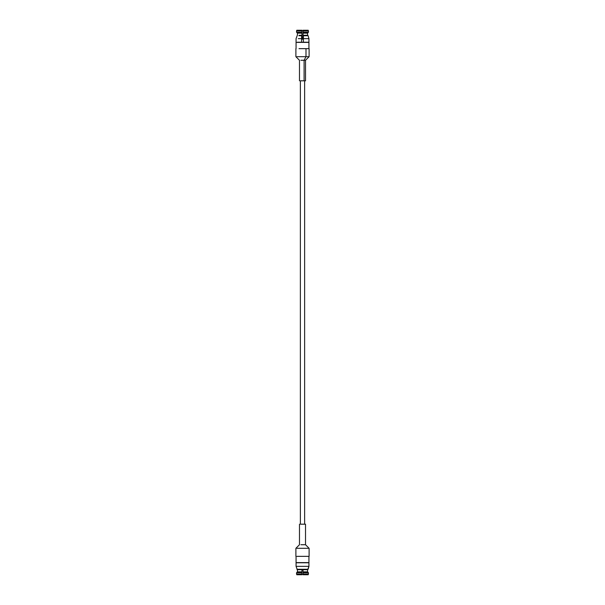 <?xml version="1.0" encoding="UTF-8"?>
<svg xmlns="http://www.w3.org/2000/svg" width="605" height="605" viewBox="0 0 605 605"><rect width="100%" height="100%" fill="white"/><g stroke="black" fill="none" stroke-linecap="round" stroke-linejoin="round"><path stroke-width="0.91" d="M301.608 35.287L299.165 35.287L301.608 35.287L301.608 35.718L301.608 35.287M303.392 35.287L307.688 35.287L308.126 35.718L303.392 35.718L303.392 38.644L308.928 38.644L308.126 35.718L308.928 38.644L308.928 42.221L303.392 42.221L308.928 42.221L308.928 38.644L303.392 38.644L303.392 42.221L303.392 35.718L308.126 35.718L307.688 35.287L303.392 35.287L303.392 35.718M298.847 35.718L301.608 35.718L298.847 35.718M301.608 38.644L298.28 38.644L301.608 38.644L301.608 35.718L301.608 42.221L301.608 38.644M298.28 42.221L301.608 42.221L298.28 42.221M296.813 562.605L308.928 562.779L308.928 566.356L298.28 566.356L308.928 566.356L308.928 562.779L296.072 562.779L296.072 566.356L298.28 566.356L296.072 566.356L297.312 569.713L307.688 569.713L308.126 569.282L296.873 569.282L308.126 569.282L308.928 566.356L307.688 569.713L297.41 569.713M300.375 524.195L300.375 80.805L300.375 524.195L304.096 524.195L300.904 524.195M303.105 574.568L301.895 574.568L303.105 574.568M303.097 574.039L308.437 574.039L308.437 572.746L303.075 572.746L303.113 574.75L308.187 574.75L308.437 574.039L303.097 574.039L303.06 571.854L303.075 572.746L308.437 572.746L308.187 574.75L303.113 574.75L303.097 574.039M296.563 574.039L301.903 574.039L301.925 572.746L296.563 572.746L296.813 574.75L301.887 574.75L301.903 574.039L296.563 574.039L296.563 572.746L301.925 572.746L301.887 574.75L296.813 574.75L296.563 574.039M301.94 571.854L301.925 572.746L301.94 571.854L301.925 572.746L301.94 571.854L297.441 571.854L296.563 572.746L297.441 571.854L297.433 569.713L297.441 571.854L301.94 571.854L301.978 569.713L301.94 571.854M307.567 569.713L307.559 571.854L308.437 572.746L307.559 571.854L303.06 571.854L303.022 569.713L303.075 572.746L303.06 571.854L307.559 571.854L307.567 569.713M301.903 574.039L301.887 574.75L301.903 574.039M308.437 574.039L308.187 574.75L308.437 574.039M297.441 571.854L296.563 572.746L297.441 571.854M307.559 571.854L308.437 572.746L307.559 571.854M307.68 562.695L308.187 562.605L307.68 562.695M308.928 562.605L296.072 562.605L308.928 562.605L308.928 556.35L308.928 562.605M308.928 556.35L296.889 556.35L309.11 556.35L309.11 548.311L296.889 548.311L309.11 548.311L305.517 544.719L300.904 544.719L305.517 544.719L305.517 524.195L304.096 524.195M301.895 30.431L303.105 30.431L301.895 30.431M308.187 30.25L308.437 30.961L308.187 30.25L303.113 30.25L303.097 30.961L303.113 30.25L308.187 30.25L308.437 30.961L303.097 30.961L303.075 32.254L308.437 32.254L307.559 33.146L308.437 32.254L308.187 30.25M296.563 30.961L296.813 30.25L296.563 32.254L297.441 33.146L296.563 32.254L301.925 32.254L301.94 33.146L301.903 30.961L296.563 30.961L301.903 30.961L301.887 30.25L301.925 32.254L296.563 32.254L296.563 30.961M301.887 30.25L296.813 30.25L301.887 30.25L301.903 30.961L301.887 30.25M303.06 33.146L303.097 30.961L308.437 30.961L308.437 32.254L303.075 32.254L303.06 33.146L303.075 32.254L303.06 33.146L307.559 33.146L308.437 32.254L307.559 33.146L307.567 35.287L307.559 33.146L303.06 33.146L302.954 39.181L303.06 33.146M297.433 35.287L297.441 33.146L296.563 32.254L297.441 33.146L301.94 33.146L302.046 39.181L302.954 39.181L302.046 39.181L301.925 32.254L301.94 33.146L297.441 33.146L297.433 35.287M303.097 30.961L303.113 30.25L303.097 30.961M297.32 42.221L307.68 42.305L296.813 42.395M307.68 42.305L308.187 42.395L307.68 42.305M296.072 42.395L308.928 42.395L296.072 42.395L296.072 48.65M308.928 42.395L308.928 48.65L308.928 42.395M299.006 48.65L305.994 48.65L299.006 48.65M305.994 56.688L309.11 56.688L305.994 56.688L305.994 48.65L305.994 56.688L296.889 56.688L305.994 56.688L304.096 60.281L305.517 60.281L304.096 60.281L305.994 56.688M300.904 80.805L305.517 80.805L305.517 60.281L309.11 56.688L309.11 48.65L305.994 48.65M300.904 60.281L304.096 60.281L300.904 60.281M304.096 80.805L304.096 60.281L304.096 80.805L300.375 80.805M297.312 35.287L296.072 38.644L296.072 42.221M304.625 524.195L304.625 80.805M296.072 562.605L296.072 556.35M299.483 524.195L299.483 544.719L295.89 548.311L295.89 556.35M299.483 80.805L299.483 60.281L295.89 56.688L295.89 48.65"/></g></svg>

